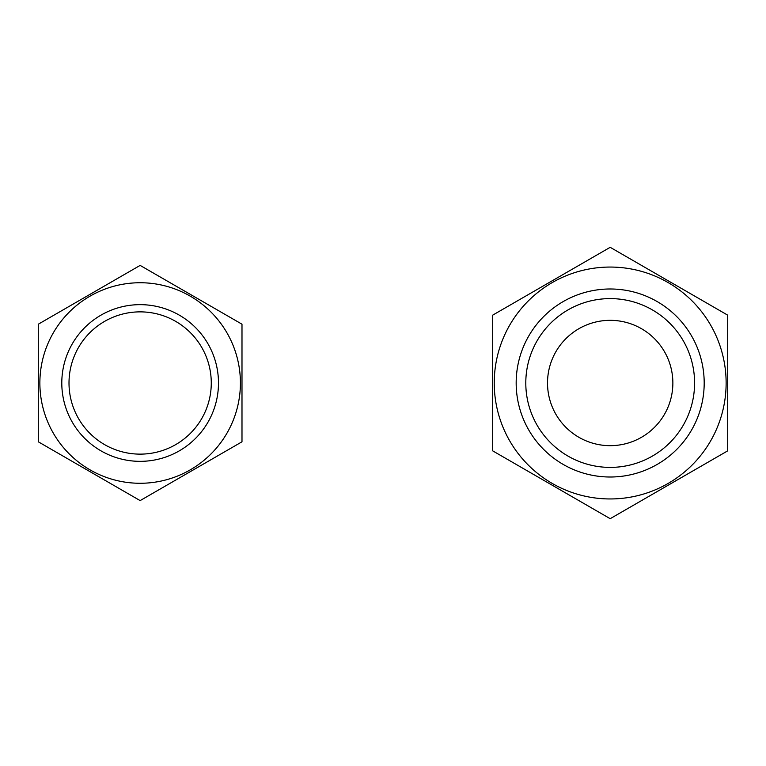 <?xml version="1.0" encoding="UTF-8"?>
<svg xmlns="http://www.w3.org/2000/svg" width="766" height="766" viewBox="0 0 766 766"><rect width="100%" height="100%" fill="white"/><g stroke="black" fill="none" stroke-linecap="round" stroke-linejoin="round"><path stroke-width="1.15" d="M211.272 383A71.133 71.133 0 0 1 104.578 444.606A71.133 71.133 0 0 1 104.578 321.394A71.133 71.133 0 0 1 211.272 383M218.482 383A78.343 78.343 0 0 1 100.968 450.848A78.343 78.343 0 0 1 100.968 315.152A78.343 78.343 0 0 1 218.482 383M53.304 332.865A100.279 100.279 0 0 0 114.191 479.861A100.279 100.279 0 0 0 240.419 383A100.279 100.279 0 0 0 53.304 332.865M38.3 324.2L38.3 441.8L140.14 500.6L241.989 441.8L241.989 324.2L140.14 265.4L38.3 324.2M694.59 383A84.394 84.394 0 0 1 567.989 456.086A84.394 84.394 0 0 1 567.989 309.914A84.394 84.394 0 0 1 694.59 383M704.193 383A94.007 94.007 0 0 1 563.182 464.416A94.007 94.007 0 0 1 563.182 301.584A94.007 94.007 0 0 1 704.193 383M610.186 445.668A62.668 62.668 0 0 1 547.518 383A62.668 62.668 0 0 1 610.186 320.332A62.668 62.668 0 0 1 672.864 383A62.668 62.668 0 0 1 610.186 445.668M509.773 440.977A115.944 115.944 0 0 0 726.13 383A115.944 115.944 0 0 0 580.178 271.011A115.944 115.944 0 0 0 509.773 440.977M492.682 450.848L610.186 518.687L727.7 450.848L727.7 315.152L610.186 247.313L492.682 315.152L492.682 450.848"/></g></svg>
